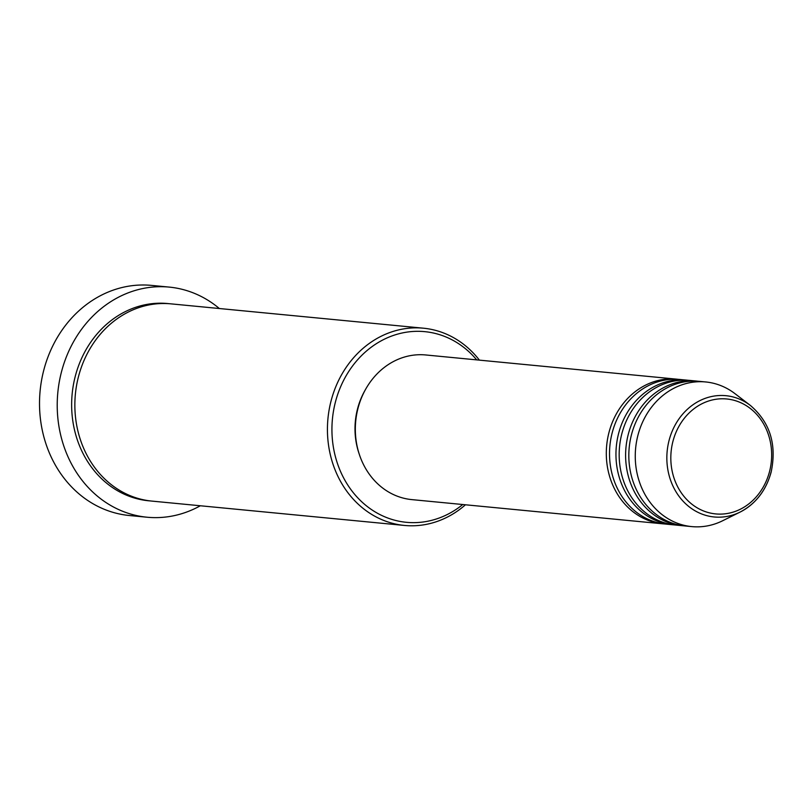 <?xml version="1.0" encoding="UTF-8"?>
<svg xmlns="http://www.w3.org/2000/svg" width="812" height="812" viewBox="0 0 812 812"><rect width="100%" height="100%" fill="white"/><g stroke="black" fill="none" stroke-linecap="round" stroke-linejoin="round"><path stroke-width="1.22" d="M664.399 523.943A72.654 63.366 -84.5 0 1 662.785 523.811A72.654 63.366 -84.5 0 1 608.98 432.451A72.654 63.366 -84.5 0 1 676.731 379.163A72.654 63.366 -84.5 0 1 678.335 379.346M674.051 524.867A72.654 63.366 -84.5 0 1 672.437 524.735L666.002 524.116A72.654 63.366 -84.5 0 1 612.197 432.755A72.654 63.366 -84.5 0 1 679.948 379.478L686.384 380.097A72.654 63.366 -84.5 0 1 687.987 380.27M672.437 524.735A72.654 63.366 -84.5 0 1 618.632 433.385A72.654 63.366 -84.5 0 1 686.384 380.097M683.704 525.8A72.654 63.366 -84.5 0 1 682.09 525.668L675.655 525.049A72.654 63.366 -84.5 0 1 621.85 433.689A72.654 63.366 -84.5 0 1 689.601 380.402L696.036 381.021A72.654 63.366 -84.5 0 1 697.64 381.204M682.09 525.668A72.654 63.366 -84.5 0 1 628.285 434.308A72.654 63.366 -84.5 0 1 696.036 381.021M691.743 526.602L685.308 525.983A72.654 63.366 -84.5 0 1 631.503 434.623A72.654 63.366 -84.5 0 1 699.254 381.335L705.689 381.955A72.654 63.366 -84.5 0 1 734.951 393.637L750.43 405.482A60.92 53.125 -84.5 0 0 669.088 440.368A60.92 53.125 -84.5 0 0 684.272 502.435A60.92 53.125 -84.5 0 0 740.158 512.047L722.7 520.725A72.654 63.366 -84.5 0 1 691.743 526.602A72.654 63.366 -84.5 0 1 637.938 435.242A72.654 63.366 -84.5 0 1 705.689 381.955M476.705 359.878A95.775 83.524 95.5 0 0 396.52 334.432A95.775 83.524 95.5 0 0 335.457 401.889A95.775 83.524 95.5 0 0 366.192 505.653A95.775 83.524 95.5 0 0 462.759 504.526M465.459 504.78A99.074 86.407 -84.5 0 1 404.457 525.445A99.074 86.407 -84.5 0 1 331.083 400.864A99.074 86.407 -84.5 0 1 423.468 328.2A99.074 86.407 -84.5 0 1 479.405 360.142M169.261 287.103L151.56 285.398A115.588 100.8 95.5 0 0 43.777 370.17A115.588 100.8 95.5 0 0 129.372 515.518L147.073 517.224A115.588 100.8 -84.5 0 1 61.479 371.876A115.588 100.8 -84.5 0 1 169.261 287.103A115.588 100.8 -84.5 0 1 219.352 308.53M404.457 525.445L151.874 501.095A99.074 86.407 -84.5 0 1 78.51 376.514A99.074 86.407 -84.5 0 1 170.885 303.85L423.468 328.2M662.785 523.811L411.816 499.613A72.654 63.366 -84.5 0 1 358.011 408.253A72.654 63.366 -84.5 0 1 425.762 354.966L676.731 379.163M359.168 453.918A69.355 60.484 -84.5 0 1 357.554 408.812A69.355 60.484 -84.5 0 1 365.349 389.76M200.341 505.764A115.588 100.8 -84.5 0 1 147.073 517.224M769.532 471.579A57.733 50.344 95.5 0 0 735.733 400.793A57.733 50.344 95.5 0 0 672.945 441.322A57.733 50.344 95.5 0 0 706.744 512.098A57.733 50.344 95.5 0 0 769.532 471.579M150.271 500.923A99.074 86.407 -84.5 0 1 75.293 376.21A99.074 86.407 -84.5 0 1 169.282 303.718M771.004 472.3A60.92 53.125 -84.5 0 1 740.158 512.047C755.657 503.897 765.98 490.631 771.116 472.249C776.962 444.651 770.06 422.392 750.43 405.482"/></g></svg>
